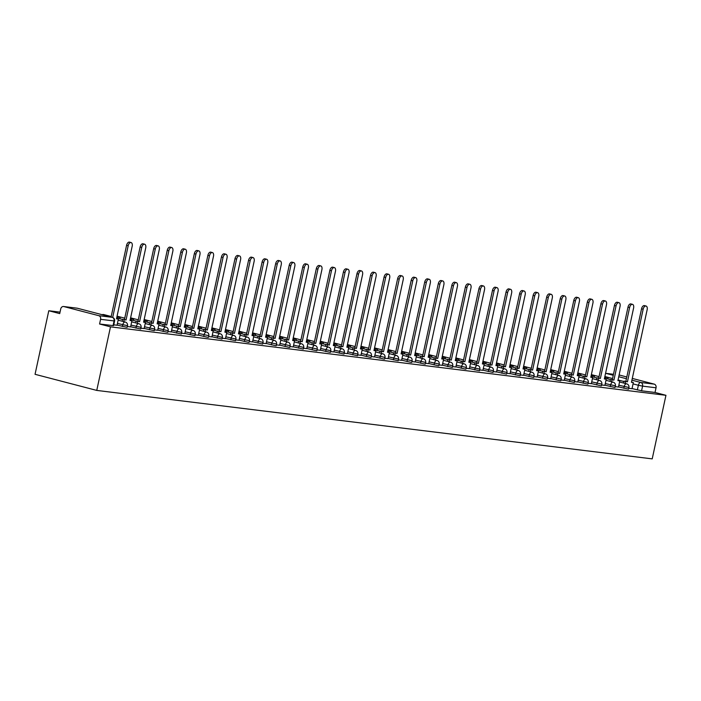 <?xml version="1.0" encoding="UTF-8"?>
<svg xmlns="http://www.w3.org/2000/svg" width="701" height="701" viewBox="0 0 701 701"><rect width="100%" height="100%" fill="white"/><g stroke="black" fill="none" stroke-linecap="round" stroke-linejoin="round"><path stroke-width="1.05" d="M618.466 386.882L628.56 389.143L628.92 387.478L618.825 385.226M604.919 385.208L615.014 387.469L615.364 385.813L605.278 383.552M591.364 383.543L600.906 385.787L601.458 385.795L601.817 384.139L591.723 381.879M577.817 381.87L587.902 384.13L588.262 382.474L578.176 380.214M564.261 380.196L574.356 382.457L574.715 380.801L564.62 378.54M550.714 378.531L560.248 380.783L560.8 380.783L561.159 379.127L551.065 376.875M537.159 376.858L546.701 379.11L547.253 379.118L547.612 377.462L537.518 375.201M523.603 375.184L533.698 377.445L534.057 375.789L523.962 373.528M510.056 373.519L520.142 375.78L520.501 374.124L510.416 371.863M496.501 371.845L506.595 374.106L506.954 372.45L496.86 370.189M482.954 370.181L493.04 372.433L493.399 370.776L483.313 368.524M469.398 368.507L479.493 370.768L479.852 369.112L469.758 366.851M455.852 366.833L465.385 369.085L465.937 369.094L466.296 367.438L456.202 365.177M442.296 365.168L452.39 367.429L452.741 365.764L442.655 363.512M428.74 363.495L438.283 365.747L438.835 365.756L439.194 364.099L429.1 361.839M415.194 361.83L424.736 364.073L425.279 364.082L425.638 362.426L415.553 360.165M401.638 360.156L411.18 362.408L411.732 362.417L412.092 360.761L401.997 358.5M388.091 358.483L398.177 360.743L398.536 359.087L388.45 356.827M374.536 356.818L384.078 359.07L384.63 359.07L384.989 357.414L374.895 355.162M360.989 355.144L370.522 357.396L371.074 357.405L371.434 355.749L361.339 353.488M347.433 353.47L357.528 355.731L357.878 354.075L347.792 351.814M333.878 351.806L343.972 354.066L344.331 352.41L334.237 350.149M320.331 350.132L330.416 352.393L330.776 350.737L320.69 348.476M306.775 348.467L316.317 350.71L316.87 350.719L317.229 349.063L307.134 346.811M293.228 346.793L303.314 349.054L303.673 347.398L293.588 345.137M279.673 345.12L289.215 347.372L289.767 347.381L290.126 345.724L280.032 343.464M266.126 343.455L275.659 345.707L276.212 345.716L276.571 344.051L266.476 341.799M252.57 341.781L262.665 344.042L263.015 342.386L252.93 340.125M239.015 340.116L248.557 342.36L249.109 342.368L249.468 340.712L239.374 338.452M225.468 338.443L235.554 340.704L235.913 339.047L225.827 336.787M211.912 336.769L222.007 339.03L222.366 337.374L212.272 335.113M198.365 335.104L207.908 337.356L208.451 337.356L208.81 335.7L198.725 333.448M184.81 333.431L194.904 335.691L195.264 334.035L185.169 331.775M171.254 331.757L181.349 334.018L181.708 332.362L171.614 330.101M157.707 330.092L167.802 332.353L168.152 330.697L158.067 328.436M144.152 328.418L154.246 330.679L154.606 329.023L144.511 326.762M130.605 326.754L140.691 329.006L141.05 327.349L130.964 325.098M117.049 325.08L127.144 327.341L127.503 325.685L117.409 323.424M60.032 312.129L48.79 310.745L35.05 374.308L96.756 390.413L110.495 326.85L665.95 395.311L652.21 458.875L96.756 390.413M632.293 378.417L654.217 384.13A3.084 2.541 97 0 1 656.04 387.793L655.032 392.464L641.564 390.799L632.022 388.547M619.298 375.017L619.123 375A3.084 2.541 97 0 1 619.298 375.017L626.808 376.98M655.032 392.464L665.95 395.311M63.844 306.565L98.771 315.678L112.23 317.334L77.312 308.221L63.844 306.565A3.084 2.541 -83 0 0 63.572 306.512A3.084 2.541 -83 0 0 60.724 308.931L59.716 313.601L48.79 310.745M99.577 324.002L113.588 325.667L114.596 320.997L100.585 319.332L99.577 324.002L110.495 326.85M100.585 319.332A3.084 2.541 -83 0 0 98.771 315.678M113.772 324.835L117.058 325.238L118.355 319.06L116.489 318.824L132.182 246.226A3.549 1.998 104.6 0 0 131.078 242.546A3.549 1.998 104.6 0 0 128.187 245.736L112.677 317.457M127.319 326.5L130.614 326.911L131.902 320.725L130.036 320.497L145.729 247.9A3.549 1.998 104.6 0 0 144.634 244.22A3.549 1.998 104.6 0 0 141.733 247.409L126.04 320.006L122.57 319.358L122.167 321.233M140.875 328.173L144.126 328.567M154.43 329.847L157.716 330.25L159.013 324.072L157.138 323.836L172.84 251.238A3.549 1.998 104.6 0 0 171.736 247.558A3.549 1.998 104.6 0 0 168.845 250.748L153.142 323.345L149.672 322.697L149.269 324.572M167.977 331.512L171.272 331.923L172.56 325.737L170.694 325.509L186.387 252.912A3.549 1.998 104.6 0 0 185.292 249.232A3.549 1.998 104.6 0 0 182.391 252.421L166.698 325.019L163.228 324.37L162.816 326.245M181.533 333.185L184.819 333.588L186.115 327.411L184.249 327.183L199.943 254.586A3.549 1.998 104.6 0 0 198.839 250.897A3.549 1.998 104.6 0 0 195.947 254.086L180.245 326.684L176.775 326.035L176.372 327.91M195.08 334.85L198.374 335.262L199.662 329.076L197.796 328.848L213.49 256.251A3.549 1.998 104.6 0 0 212.394 252.57A3.549 1.998 104.6 0 0 209.494 255.76L193.8 328.357L190.33 327.709L189.918 329.584M208.635 336.524L211.921 336.927L213.218 330.749L211.351 330.522L227.045 257.924A3.549 1.998 104.6 0 0 225.941 254.244A3.549 1.998 104.6 0 0 223.049 257.433L207.356 330.031L203.877 329.374L203.474 331.258M222.182 338.197L225.477 338.601L226.765 332.423L224.898 332.186L240.601 259.589A3.549 1.998 104.6 0 0 239.497 255.909A3.549 1.998 104.6 0 0 236.596 259.098L220.903 331.696L217.433 331.047L217.03 332.922M235.738 339.862L239.032 340.274L240.32 334.088L238.454 333.86L254.148 261.263A3.549 1.998 104.6 0 0 253.043 257.582A3.549 1.998 104.6 0 0 250.152 260.772L234.458 333.369L230.988 332.721L230.576 334.596M249.293 341.536L252.535 341.93M262.84 343.21L266.135 343.613L267.423 337.426L265.556 337.199L281.25 264.601A3.549 1.998 104.6 0 0 280.155 260.921A3.549 1.998 104.6 0 0 277.254 264.111L261.561 336.708L258.091 336.059L257.679 337.935M276.396 344.874L279.681 345.278L280.978 339.1L279.112 338.872L294.806 266.275A3.549 1.998 104.6 0 0 293.701 262.595A3.549 1.998 104.6 0 0 290.81 265.784L275.107 338.381L271.637 337.733L271.234 339.608M289.942 346.548L293.237 346.951L294.525 340.774L292.659 340.537L308.352 267.94A3.549 1.998 104.6 0 0 307.257 264.259A3.549 1.998 104.6 0 0 304.357 267.449L288.663 340.046L285.193 339.398L284.79 341.273M303.498 348.213L306.784 348.625L308.081 342.438L306.214 342.211L321.908 269.613A3.549 1.998 104.6 0 0 320.804 265.933A3.549 1.998 104.6 0 0 317.912 269.123L302.219 341.72L298.74 341.072L298.337 342.947M317.045 349.887L320.339 350.29L321.628 344.112L319.761 343.884L335.464 271.287A3.549 1.998 104.6 0 0 334.359 267.598A3.549 1.998 104.6 0 0 331.459 270.788L315.765 343.385L312.295 342.736L311.892 344.62M330.6 351.56L333.895 351.963L335.183 345.786L333.317 345.549L349.01 272.952A3.549 1.998 104.6 0 0 347.906 269.272A3.549 1.998 104.6 0 0 345.015 272.461L329.321 345.058L325.851 344.41L325.439 346.285M344.156 353.225L347.442 353.637L348.739 347.451L346.864 347.223L362.566 274.626A3.549 1.998 104.6 0 0 361.462 270.945A3.549 1.998 104.6 0 0 358.57 274.135L342.868 346.732L339.398 346.084L338.995 347.959M357.703 354.899L360.954 355.293M371.258 356.564L374.5 356.958M384.805 358.237L388.1 358.64L389.388 352.463L387.522 352.235L403.215 279.638A3.549 1.998 104.6 0 0 402.12 275.957A3.549 1.998 104.6 0 0 399.219 279.147L383.526 351.744L380.056 351.087L379.653 352.971M401.647 360.314L398.361 359.911M411.916 361.576L415.202 361.988L416.49 355.801L414.624 355.573L430.326 282.976A3.549 1.998 104.6 0 0 429.222 279.296A3.549 1.998 104.6 0 0 426.331 282.485L410.628 355.083L407.158 354.434L406.755 356.31M425.463 363.249L428.758 363.653L430.046 357.475L428.18 357.247L443.873 284.65A3.549 1.998 104.6 0 0 442.769 280.961A3.549 1.998 104.6 0 0 439.877 284.15L424.184 356.748L420.714 356.099L420.302 357.983M439.019 364.923L442.305 365.326L443.602 359.14L441.726 358.912L457.429 286.315A3.549 1.998 104.6 0 0 456.325 282.634A3.549 1.998 104.6 0 0 453.433 285.824L437.731 358.421L434.261 357.773L433.858 359.648M452.566 366.588L455.86 366.991L457.148 360.813L455.282 360.586L470.976 287.988A3.549 1.998 104.6 0 0 469.88 284.308A3.549 1.998 104.6 0 0 466.98 287.498L451.286 360.095L447.816 359.447L447.404 361.322M466.121 368.262L469.407 368.665L470.704 362.487L468.838 362.251L484.531 289.653A3.549 1.998 104.6 0 0 483.427 285.973A3.549 1.998 104.6 0 0 480.535 289.162L464.842 361.76L461.363 361.111L460.96 362.987M479.668 369.926L482.919 370.321M493.224 371.6L496.51 372.003L497.806 365.826L495.94 365.598L511.634 293A3.549 1.998 104.6 0 0 510.53 289.311A3.549 1.998 104.6 0 0 507.638 292.501L491.944 365.098L488.466 364.45L488.062 366.334M506.779 373.274L510.065 373.677L511.353 367.499L509.487 367.263L525.189 294.665A3.549 1.998 104.6 0 0 524.085 290.985A3.549 1.998 104.6 0 0 521.193 294.175L505.491 366.772L502.021 366.124L501.618 367.999M520.326 374.939L523.621 375.35L524.909 369.164L523.042 368.936L538.736 296.339A3.549 1.998 104.6 0 0 537.632 292.659A3.549 1.998 104.6 0 0 534.74 295.848L519.047 368.446L515.577 367.797L515.165 369.672M533.882 376.612L537.168 377.015L538.464 370.838L536.589 370.61L552.292 298.013A3.549 1.998 104.6 0 0 551.188 294.324A3.549 1.998 104.6 0 0 548.296 297.513L532.594 370.11L529.124 369.462L528.72 371.337M547.428 378.277L550.723 378.689L552.011 372.503L550.145 372.275L565.838 299.678A3.549 1.998 104.6 0 0 564.743 295.997A3.549 1.998 104.6 0 0 561.843 299.187L546.149 371.784L542.679 371.136L542.267 373.011M560.984 379.951L564.27 380.354L565.567 374.176L563.7 373.948L579.394 301.351A3.549 1.998 104.6 0 0 578.29 297.671A3.549 1.998 104.6 0 0 575.398 300.86L559.705 373.458L556.226 372.801L555.823 374.685M574.531 381.624L577.826 382.027L579.114 375.85L577.247 375.613L592.941 303.016A3.549 1.998 104.6 0 0 591.846 299.336A3.549 1.998 104.6 0 0 588.945 302.525L573.252 375.123L569.782 374.474L569.378 376.349M588.086 383.289L591.337 383.684M601.642 384.963L604.928 385.366L606.216 379.188L604.35 378.961L620.052 306.363A3.549 1.998 104.6 0 0 618.948 302.674A3.549 1.998 104.6 0 0 616.056 305.864L600.354 378.461L596.884 377.813L596.481 379.697M615.189 386.637L618.484 387.04L619.772 380.853L617.905 380.625L633.599 308.028A3.549 1.998 104.6 0 0 632.495 304.348A3.549 1.998 104.6 0 0 629.603 307.537L613.91 380.135L610.44 379.486L610.028 381.362M628.744 388.301L632.03 388.704L633.327 382.527L631.452 382.299L647.154 309.702A3.549 1.998 104.6 0 0 646.05 306.022A3.549 1.998 104.6 0 0 643.159 309.211L627.456 381.808L623.986 381.16L623.583 383.035M128.187 245.736L126.583 245.315A3.549 1.998 -75.4 0 1 129.475 242.125L131.078 242.546M118.355 319.06L116.532 318.613M126.583 245.315L111.082 317.027M141.733 247.409L140.13 246.989A3.549 1.998 -75.4 0 1 143.03 243.799L144.634 244.22M131.902 320.725L130.088 320.278M123.77 321.654L124.173 319.779M106.622 315.862L104.028 315.187M106.648 315.73L105.632 315.599M140.13 246.989L124.436 319.586L122.57 319.358M124.436 319.586L126.04 320.006M155.289 249.074L153.685 248.662A3.549 1.998 -75.4 0 1 156.577 245.473L158.181 245.885A3.549 1.998 104.6 0 0 155.289 249.074L139.595 321.671L136.117 321.023L135.714 322.907M144.126 328.576L145.457 322.399L143.591 322.171L159.285 249.574A3.549 1.998 104.6 0 0 158.181 245.885M145.457 322.399L143.635 321.952M137.317 323.319L137.729 321.444M111.284 316.081L110.784 316.396M119.906 318.78L120.204 317.395L116.927 316.773M120.204 317.395L116.883 316.992M153.685 248.662L137.992 321.26L136.117 321.023M137.992 321.26L139.595 321.671M168.845 250.748L167.232 250.327A3.549 1.998 -75.4 0 1 170.133 247.138L171.736 247.558M159.013 324.072L157.19 323.625M150.873 324.992L151.276 323.117M124.831 317.746L124.34 318.07M133.453 320.445L133.751 319.069L130.482 318.447M133.751 319.069L130.439 318.657M167.232 250.327L151.539 322.924L149.672 322.697M151.539 322.924L153.142 323.345M182.391 252.421L180.788 252.001A3.549 1.998 -75.4 0 1 183.68 248.811L185.292 249.232M172.56 325.737L170.737 325.29M164.42 326.666L164.831 324.782M138.386 319.419L137.887 319.735M147.008 322.118L147.306 320.743L144.029 320.112M147.306 320.743L143.985 320.331M180.788 252.001L165.094 324.598L163.228 324.37M165.094 324.598L166.698 325.019M195.947 254.086L194.343 253.674A3.549 1.998 -75.4 0 1 197.235 250.485L198.839 250.897M186.115 327.411L184.293 326.964M177.975 328.331L178.378 326.456M151.942 321.093L151.442 321.409M160.564 323.792L160.862 322.407L157.585 321.785M160.862 322.407L157.541 322.004M194.343 253.674L178.641 326.272L176.775 326.035M178.641 326.272L180.245 326.684M209.494 255.76L207.89 255.339A3.549 1.998 -75.4 0 1 210.791 252.15L212.394 252.57M199.662 329.076L197.84 328.638M191.531 330.005L191.934 328.129M165.489 322.758L164.998 323.082M174.111 325.457L174.409 324.081L171.14 323.459M174.409 324.081L171.088 323.669M207.89 255.339L192.197 327.937L190.33 327.709M192.197 327.937L193.8 328.357M223.049 257.433L221.446 257.013A3.549 1.998 -75.4 0 1 224.338 253.823L225.941 254.244M213.218 330.749L211.395 330.302M205.078 331.669L205.481 329.794M179.044 324.432L178.545 324.747M187.666 327.13L187.964 325.746L184.687 325.124M187.964 325.746L184.643 325.343M221.446 257.013L205.752 329.61L203.877 329.374M205.752 329.61L207.356 330.031M236.596 259.098L234.993 258.678A3.549 1.998 -75.4 0 1 237.893 255.488L239.497 255.909M226.765 332.423L224.951 331.976M218.633 333.343L219.036 331.468M192.591 326.096L192.1 326.421M201.213 328.795L201.511 327.42L198.243 326.797M201.511 327.42L198.19 327.008M234.993 258.678L219.299 331.275L217.433 331.047M219.299 331.275L220.903 331.696M250.152 260.772L248.548 260.351A3.549 1.998 -75.4 0 1 251.44 257.162L253.043 257.582M240.32 334.088L238.498 333.641M232.18 335.017L232.592 333.133M206.147 327.77L205.647 328.086M214.769 330.469L215.067 329.093L211.79 328.462M215.067 329.093L211.746 328.681M248.548 260.351L232.855 332.949L230.988 332.721M232.855 332.949L234.458 333.369M263.707 262.437L262.104 262.025A3.549 1.998 -75.4 0 1 264.996 258.835L266.599 259.247A3.549 1.998 104.6 0 0 263.707 262.437L248.005 335.034L244.535 334.386L244.132 336.27M252.535 341.939L253.876 335.761L252.001 335.534L267.703 262.936A3.549 1.998 104.6 0 0 266.599 259.247M253.876 335.761L252.053 335.315M245.736 336.682L246.139 334.806M219.693 329.444L219.203 329.759M228.316 332.143L228.614 330.758L225.345 330.136M228.614 330.758L225.301 330.355M262.104 262.025L246.401 334.622L244.535 334.386M246.401 334.622L248.005 335.034M277.254 264.111L275.651 263.69A3.549 1.998 -75.4 0 1 278.542 260.5L280.155 260.921M267.423 337.426L265.6 336.988M259.282 338.355L259.694 336.48M233.249 331.109L232.75 331.433M241.871 333.807L242.169 332.432L238.892 331.81M242.169 332.432L238.848 332.02M275.651 263.69L259.957 336.287L258.091 336.059M259.957 336.287L261.561 336.708M290.81 265.784L289.206 265.364A3.549 1.998 -75.4 0 1 292.098 262.174L293.701 262.595M280.978 339.1L279.156 338.653M272.838 340.029L273.241 338.145M246.805 332.782L246.305 333.098M255.427 335.481L255.725 334.105L252.448 333.474M255.725 334.105L252.404 333.694M289.206 265.364L273.504 337.961L271.637 337.733M273.504 337.961L275.107 338.381M304.357 267.449L302.753 267.028A3.549 1.998 -75.4 0 1 305.654 263.839L307.257 264.259M294.525 340.774L292.703 340.327M286.394 341.694L286.797 339.819M260.351 334.447L259.861 334.771M268.974 337.146L269.272 335.77L266.003 335.148M269.272 335.77L265.951 335.358M302.753 267.028L287.06 339.626L285.193 339.398M287.06 339.626L288.663 340.046M317.912 269.123L316.309 268.702A3.549 1.998 -75.4 0 1 319.2 265.513L320.804 265.933M308.081 342.438L306.258 341.992M299.94 343.367L300.343 341.492M273.907 336.121L273.408 336.445M282.529 338.82L282.827 337.444L279.55 336.813M282.827 337.444L279.506 337.032M316.309 268.702L300.615 341.299L298.74 341.072M300.615 341.299L302.219 341.72M331.459 270.788L329.856 270.376A3.549 1.998 -75.4 0 1 332.756 267.186L334.359 267.598M321.628 344.112L319.814 343.665M313.496 345.032L313.899 343.157M287.454 337.794L286.963 338.11M296.076 340.493L296.374 339.109L293.106 338.487M296.374 339.109L293.053 338.706M329.856 270.376L314.162 342.973L312.295 342.736M314.162 342.973L315.765 343.385M345.015 272.461L343.411 272.041A3.549 1.998 -75.4 0 1 346.303 268.851L347.906 269.272M335.183 345.786L333.361 345.339M327.043 346.706L327.455 344.831M301.009 339.459L300.51 339.783M309.632 342.158L309.93 340.782L306.652 340.16M309.93 340.782L306.609 340.371M343.411 272.041L327.717 344.638L325.851 344.41M327.717 344.638L329.321 345.058M358.57 274.135L356.967 273.714A3.549 1.998 -75.4 0 1 359.858 270.525L361.462 270.945M348.739 347.451L346.916 347.004M340.598 348.379L341.001 346.496M314.556 341.133L314.066 341.448M323.179 343.832L323.476 342.456L320.208 341.825M323.476 342.456L320.164 342.044M356.967 273.714L341.264 346.312L339.398 346.084M341.264 346.312L342.868 346.732M372.117 275.8L370.514 275.388A3.549 1.998 -75.4 0 1 373.405 272.198L375.017 272.61A3.549 1.998 104.6 0 0 372.117 275.8L356.423 348.397L352.954 347.749L352.542 349.624M360.954 355.302L362.286 349.124L360.419 348.896L376.113 276.299A3.549 1.998 104.6 0 0 375.017 272.61M362.286 349.124L360.463 348.677M354.145 350.044L354.557 348.169M328.112 342.807L327.612 343.122M336.734 345.505L337.032 344.121L333.755 343.499M337.032 344.121L333.711 343.718M370.514 275.388L354.82 347.985L352.954 347.749M354.82 347.985L356.423 348.397M385.673 277.473L384.069 277.053A3.549 1.998 -75.4 0 1 386.961 273.863L388.564 274.284A3.549 1.998 104.6 0 0 385.673 277.473L369.979 350.071L366.5 349.422L366.097 351.297M374.5 356.967L375.841 350.789L373.975 350.561L389.668 277.964A3.549 1.998 104.6 0 0 388.564 274.284M375.841 350.789L374.019 350.351M367.701 351.718L368.104 349.843M341.667 344.471L341.168 344.796M350.29 347.17L350.588 345.795L347.31 345.172M350.588 345.795L347.267 345.383M384.069 277.053L368.367 349.65L366.5 349.422M368.367 349.65L369.979 350.071M399.219 279.147L397.616 278.726A3.549 1.998 -75.4 0 1 400.516 275.537L402.12 275.957M389.388 352.463L387.565 352.016M381.256 353.383L381.659 351.508M355.214 346.145L354.724 346.46M363.837 348.844L364.134 347.459L360.866 346.837M364.134 347.459L360.813 347.056M397.616 278.726L381.922 351.324L380.056 351.087M381.922 351.324L383.526 351.744M412.775 280.812L411.172 280.391A3.549 1.998 -75.4 0 1 414.063 277.202L415.667 277.622A3.549 1.998 104.6 0 0 412.775 280.812L397.081 353.409L393.603 352.761L393.2 354.636M401.603 360.305L402.944 354.136L401.077 353.9L416.771 281.303A3.549 1.998 104.6 0 0 415.667 277.622M402.944 354.136L401.121 353.69M394.803 355.056L395.215 353.181M368.77 347.81L368.27 348.134M377.392 350.509L377.69 349.133L374.413 348.511M377.69 349.133L374.369 348.721M411.172 280.391L395.478 352.989L393.603 352.761M395.478 352.989L397.081 353.409M426.331 282.485L424.718 282.065A3.549 1.998 -75.4 0 1 427.619 278.875L429.222 279.296M416.49 355.801L414.677 355.354M408.359 356.73L408.762 354.846M382.317 349.484L381.826 349.799M390.939 352.182L391.237 350.807L387.968 350.176M391.237 350.807L387.916 350.395M424.718 282.065L409.025 354.662L407.158 354.434M409.025 354.662L410.628 355.083M439.877 284.15L438.274 283.739A3.549 1.998 -75.4 0 1 441.166 280.549L442.769 280.961M430.046 357.475L428.223 357.028M421.906 358.395L422.317 356.52M395.872 351.157L395.373 351.473M404.495 353.856L404.792 352.472L401.515 351.849M404.792 352.472L401.471 352.068M438.274 283.739L422.58 356.336L420.714 356.099M422.58 356.336L424.184 356.748M453.433 285.824L451.83 285.403A3.549 1.998 -75.4 0 1 454.721 282.214L456.325 282.634M443.602 359.14L441.779 358.702M435.461 360.069L435.864 358.193M409.419 352.822L408.928 353.146M418.041 355.521L418.339 354.145L415.071 353.523M418.339 354.145L415.027 353.733M451.83 285.403L436.127 358.001L434.261 357.773M436.127 358.001L437.731 358.421M466.98 287.498L465.376 287.077A3.549 1.998 -75.4 0 1 468.268 283.887L469.88 284.308M457.148 360.813L455.326 360.367M449.017 361.742L449.42 359.858M422.975 354.496L422.475 354.811M431.597 357.195L431.895 355.819L428.626 355.188M431.895 355.819L428.574 355.407M465.376 287.077L449.683 359.674L447.816 359.447M449.683 359.674L451.286 360.095M480.535 289.162L478.932 288.742A3.549 1.998 -75.4 0 1 481.824 285.552L483.427 285.973M470.704 362.487L468.881 362.04M462.564 363.407L462.967 361.532M436.53 356.161L436.031 356.485M445.153 358.859L445.45 357.484L442.173 356.862M445.45 357.484L442.129 357.072M478.932 288.742L463.23 361.339L461.363 361.111M463.23 361.339L464.842 361.76M494.082 290.836L492.479 290.416A3.549 1.998 -75.4 0 1 495.379 287.226L496.983 287.647A3.549 1.998 104.6 0 0 494.082 290.836L478.389 363.433L474.919 362.785L474.516 364.66M482.919 370.33L484.251 364.152L482.384 363.924L498.078 291.327A3.549 1.998 104.6 0 0 496.983 287.647M484.251 364.152L482.428 363.705M476.119 365.081L476.522 363.206M450.077 357.834L449.586 358.158M458.699 360.533L458.997 359.157L455.729 358.535M458.997 359.157L455.676 358.746M492.479 290.416L476.785 363.013L474.919 362.785M476.785 363.013L478.389 363.433M507.638 292.501L506.034 292.089A3.549 1.998 -75.4 0 1 508.926 288.9L510.53 289.311M497.806 365.826L495.984 365.379M489.666 366.746L490.078 364.87M463.633 359.508L463.133 359.823M472.255 362.207L472.553 360.822L469.276 360.2M472.553 360.822L469.232 360.419M506.034 292.089L490.341 364.686L488.466 364.45M490.341 364.686L491.944 365.098M521.193 294.175L519.581 293.754A3.549 1.998 -75.4 0 1 522.482 290.565L524.085 290.985M511.353 367.499L509.539 367.052M503.222 368.419L503.625 366.544M477.179 361.173L476.689 361.497M485.802 363.872L486.1 362.496L482.831 361.874M486.1 362.496L482.787 362.084M519.581 293.754L503.888 366.351L502.021 366.124M503.888 366.351L505.491 366.772M534.74 295.848L533.137 295.428A3.549 1.998 -75.4 0 1 536.028 292.238L537.632 292.659M524.909 369.164L523.086 368.717M516.768 370.093L517.18 368.209M490.735 362.846L490.236 363.162M499.357 365.545L499.655 364.17L496.378 363.539M499.655 364.17L496.334 363.758M533.137 295.428L517.443 368.025L515.577 367.797M517.443 368.025L519.047 368.446M548.296 297.513L546.692 297.101A3.549 1.998 -75.4 0 1 549.584 293.912L551.188 294.324M538.464 370.838L536.642 370.391M530.324 371.758L530.727 369.883M504.291 364.52L503.791 364.835M512.904 367.219L513.202 365.834L509.934 365.212M513.202 365.834L509.89 365.431M546.692 297.101L530.99 369.699L529.124 369.462M530.99 369.699L532.594 370.11M561.843 299.187L560.239 298.766A3.549 1.998 -75.4 0 1 563.14 295.577L564.743 295.997M552.011 372.503L550.189 372.065M543.88 373.431L544.283 371.556M517.837 366.185L517.338 366.509M526.46 368.884L526.758 367.508L523.489 366.886M526.758 367.508L523.437 367.096M560.239 298.766L544.546 371.364L542.679 371.136M544.546 371.364L546.149 371.784M575.398 300.86L573.795 300.44A3.549 1.998 -75.4 0 1 576.686 297.25L578.29 297.671M565.567 374.176L563.744 373.729M557.426 375.096L557.83 373.221M531.393 367.859L530.894 368.174M540.015 370.557L540.313 369.173L537.036 368.551M540.313 369.173L536.992 368.77M573.795 300.44L558.092 373.037L556.226 372.801M558.092 373.037L559.705 373.458M588.945 302.525L587.342 302.105A3.549 1.998 -75.4 0 1 590.242 298.915L591.846 299.336M579.114 375.85L577.291 375.403M570.982 376.77L571.385 374.895M544.94 369.523L544.449 369.848M553.562 372.222L553.86 370.847L550.592 370.224M553.86 370.847L550.539 370.435M587.342 302.105L571.648 374.702L569.782 374.474M571.648 374.702L573.252 375.123M602.501 304.199L600.897 303.778A3.549 1.998 -75.4 0 1 603.789 300.589L605.392 301.009A3.549 1.998 104.6 0 0 602.501 304.199L586.807 376.796L583.328 376.148L582.925 378.023M591.337 383.692L592.669 377.515L590.803 377.287L606.496 304.69A3.549 1.998 104.6 0 0 605.392 301.009M592.669 377.515L590.847 377.068M584.529 378.444L584.941 376.56M558.495 371.197L557.996 371.512M567.118 373.896L567.416 372.52L564.139 371.889M567.416 372.52L564.095 372.108M600.897 303.778L585.204 376.376L583.328 376.148M585.204 376.376L586.807 376.796M616.056 305.864L614.444 305.452A3.549 1.998 -75.4 0 1 617.344 302.262L618.948 302.674M606.216 379.188L604.402 378.742M598.084 380.108L598.488 378.233M572.042 372.871L571.552 373.186M580.665 375.57L580.963 374.185L577.694 373.563M580.963 374.185L577.65 373.782M614.444 305.452L598.75 378.049L596.884 377.813M598.75 378.049L600.354 378.461M629.603 307.537L628 307.117A3.549 1.998 -75.4 0 1 630.891 303.927L632.495 304.348M619.772 380.853L617.949 380.415M611.631 381.782L612.043 379.907M585.598 374.536L585.098 374.86M594.22 377.234L594.518 375.859L591.241 375.237M594.518 375.859L591.197 375.447M628 307.117L612.306 379.714L610.44 379.486M612.306 379.714L613.91 380.135M643.159 309.211L641.555 308.79A3.549 1.998 -75.4 0 1 644.447 305.601L646.05 306.022M633.327 382.527L631.505 382.08M625.187 383.456L625.59 381.572M599.153 376.209L598.654 376.525M607.776 378.908L608.074 377.532L604.797 376.901M608.074 377.532L604.753 377.12M641.555 308.79L625.853 381.388L623.986 381.16M625.853 381.388L627.456 381.808M623.802 388.275L624.162 386.619A3.084 1.744 -75.4 0 1 626.554 383.815A3.084 1.744 104.6 0 1 626.685 383.841L619.526 381.975M610.256 386.601L610.615 384.945A3.084 1.744 -75.4 0 1 612.998 382.15A3.084 1.744 104.6 0 1 613.13 382.168L605.979 380.301M596.7 384.928L597.059 383.272A3.084 1.744 -75.4 0 1 599.451 380.477A3.084 1.744 104.6 0 1 599.574 380.503L592.424 378.636M583.153 383.263L583.512 381.607A3.084 1.744 -75.4 0 1 585.896 378.803A3.084 1.744 104.6 0 1 586.027 378.829L578.877 376.963M569.598 381.589L569.957 379.933A3.084 1.744 -75.4 0 1 572.349 377.138A3.084 1.744 104.6 0 1 572.472 377.164L565.321 375.298M556.051 379.924L556.401 378.268A3.084 1.744 -75.4 0 1 558.793 375.464A3.084 1.744 104.6 0 1 558.925 375.491L551.775 373.624M542.495 378.251L542.854 376.595A3.084 1.744 -75.4 0 1 545.238 373.799A3.084 1.744 104.6 0 1 545.369 373.817L538.219 371.951M528.94 376.577L529.299 374.921A3.084 1.744 -75.4 0 1 531.691 372.126A3.084 1.744 104.6 0 1 531.814 372.152L524.663 370.286M515.393 374.912L515.752 373.256A3.084 1.744 -75.4 0 1 518.135 370.452A3.084 1.744 104.6 0 1 518.267 370.478L511.117 368.612M501.837 373.239L502.196 371.583A3.084 1.744 -75.4 0 1 504.589 368.787A3.084 1.744 104.6 0 1 504.711 368.814L497.561 366.947M488.29 371.574L488.65 369.909A3.084 1.744 -75.4 0 1 491.033 367.114A3.084 1.744 104.6 0 1 491.164 367.14L484.014 365.274M474.735 369.9L475.094 368.244A3.084 1.744 -75.4 0 1 477.486 365.44A3.084 1.744 104.6 0 1 477.609 365.466L470.459 363.6M461.179 368.227L461.538 366.57A3.084 1.744 -75.4 0 1 463.931 363.775A3.084 1.744 104.6 0 1 464.062 363.801L456.912 361.935M447.632 366.562L447.992 364.906A3.084 1.744 -75.4 0 1 450.375 362.102A3.084 1.744 104.6 0 1 450.506 362.128L443.356 360.261M434.077 364.888L434.436 363.232A3.084 1.744 -75.4 0 1 436.828 360.437A3.084 1.744 104.6 0 1 436.951 360.454L429.801 358.588M420.53 363.214L420.889 361.558A3.084 1.744 -75.4 0 1 423.273 358.763A3.084 1.744 104.6 0 1 423.404 358.789L416.254 356.923M406.974 361.55L407.334 359.893A3.084 1.744 -75.4 0 1 409.726 357.089A3.084 1.744 104.6 0 1 409.848 357.116L402.698 355.249M393.427 359.876L393.778 358.22A3.084 1.744 -75.4 0 1 396.17 355.425A3.084 1.744 104.6 0 1 396.302 355.451L389.151 353.584M379.872 358.211L380.231 356.555A3.084 1.744 -75.4 0 1 382.623 353.751A3.084 1.744 104.6 0 1 382.746 353.777L375.596 351.911M366.316 356.537L366.676 354.881A3.084 1.744 -75.4 0 1 369.068 352.086A3.084 1.744 104.6 0 1 369.199 352.104L362.049 350.237M352.769 354.864L353.129 353.208A3.084 1.744 -75.4 0 1 355.512 350.412A3.084 1.744 104.6 0 1 355.644 350.439L348.493 348.572M339.214 353.199L339.573 351.543A3.084 1.744 -75.4 0 1 341.965 348.739A3.084 1.744 104.6 0 1 342.088 348.765L334.938 346.899M325.667 351.525L326.026 349.869A3.084 1.744 -75.4 0 1 328.41 347.074A3.084 1.744 104.6 0 1 328.541 347.1L321.391 345.234M312.111 349.86L312.471 348.195A3.084 1.744 -75.4 0 1 314.863 345.4A3.084 1.744 104.6 0 1 314.986 345.427L307.835 343.56M298.565 348.187L298.915 346.531A3.084 1.744 -75.4 0 1 301.307 343.727A3.084 1.744 104.6 0 1 301.439 343.753L294.289 341.886M285.009 346.513L285.368 344.857A3.084 1.744 -75.4 0 1 287.752 342.062A3.084 1.744 104.6 0 1 287.883 342.088L280.733 340.222M271.453 344.848L271.813 343.192A3.084 1.744 -75.4 0 1 274.205 340.388A3.084 1.744 104.6 0 1 274.336 340.414L267.186 338.548M257.907 343.175L258.266 341.518A3.084 1.744 -75.4 0 1 260.649 338.723A3.084 1.744 104.6 0 1 260.781 338.741L253.631 336.874M244.351 341.501L244.71 339.845A3.084 1.744 -75.4 0 1 247.102 337.05A3.084 1.744 104.6 0 1 247.225 337.076L240.075 335.209M230.804 339.836L231.164 338.18A3.084 1.744 -75.4 0 1 233.547 335.376A3.084 1.744 104.6 0 1 233.678 335.402L226.528 333.536M217.249 338.162L217.608 336.506A3.084 1.744 -75.4 0 1 220 333.711A3.084 1.744 104.6 0 1 220.123 333.737L212.973 331.871M203.702 336.498L204.052 334.841A3.084 1.744 -75.4 0 1 206.444 332.037A3.084 1.744 104.6 0 1 206.576 332.064L199.426 330.197M190.146 334.824L190.506 333.168A3.084 1.744 -75.4 0 1 192.889 330.373A3.084 1.744 104.6 0 1 193.02 330.39L185.87 328.524M176.591 333.15L176.95 331.494A3.084 1.744 -75.4 0 1 179.342 328.699A3.084 1.744 104.6 0 1 179.474 328.725L172.315 326.859M163.044 331.485L163.403 329.829A3.084 1.744 -75.4 0 1 165.786 327.025A3.084 1.744 104.6 0 1 165.918 327.052L158.768 325.185M149.488 329.812L149.848 328.156A3.084 1.744 -75.4 0 1 152.24 325.36A3.084 1.744 104.6 0 1 152.362 325.387L145.212 323.52M135.941 328.147L136.301 326.482A3.084 1.744 -75.4 0 1 138.684 323.687A3.084 1.744 104.6 0 1 138.816 323.713L131.665 321.847M122.386 326.473L122.745 324.817A3.084 1.744 -75.4 0 1 125.137 322.013A3.084 1.744 104.6 0 1 125.26 322.039L118.11 320.173M637.358 389.94L638.366 385.27L633.029 383.885M623.916 381.502L618.045 379.968M612.56 378.54L604.875 376.533M605.559 373.361A3.084 1.744 104.6 0 1 605.83 373.361A3.084 2.541 -83 0 0 605.576 373.309L613.48 374.281L605.83 373.361L613.261 375.298M618.746 376.735L626.431 378.733M631.916 380.17L640.758 382.474L654.217 384.13M104.011 314.635A3.084 1.744 104.6 0 0 103.888 314.6A3.084 1.744 104.6 0 0 103.757 314.574A3.084 1.744 104.6 0 0 102.81 314.863M117.566 316.309A3.084 1.744 104.6 0 0 117.444 316.265A3.084 1.744 104.6 0 0 117.312 316.247A3.084 1.744 104.6 0 0 117.041 316.247M131.113 317.982A3.084 1.744 104.6 0 0 130.991 317.939A3.084 1.744 104.6 0 0 130.868 317.912A3.084 1.744 104.6 0 0 130.596 317.912M144.669 319.647A3.084 1.744 104.6 0 0 144.546 319.612A3.084 1.744 104.6 0 0 144.415 319.586A3.084 1.744 104.6 0 0 144.143 319.586M158.224 321.321A3.084 1.744 104.6 0 0 158.093 321.277A3.084 1.744 104.6 0 0 157.97 321.251A3.084 1.744 104.6 0 0 157.699 321.26M171.771 322.995A3.084 1.744 104.6 0 0 171.649 322.951A3.084 1.744 104.6 0 0 171.517 322.924A3.084 1.744 104.6 0 0 171.254 322.924M185.327 324.659A3.084 1.744 104.6 0 0 185.204 324.616A3.084 1.744 104.6 0 0 185.073 324.598A3.084 1.744 104.6 0 0 184.801 324.598M198.874 326.333A3.084 1.744 104.6 0 0 198.751 326.289A3.084 1.744 104.6 0 0 198.62 326.263A3.084 1.744 104.6 0 0 198.357 326.263M212.429 327.998A3.084 1.744 104.6 0 0 212.307 327.963A3.084 1.744 104.6 0 0 212.175 327.937A3.084 1.744 104.6 0 0 211.904 327.937M225.976 329.672A3.084 1.744 104.6 0 0 225.853 329.628A3.084 1.744 104.6 0 0 225.731 329.601A3.084 1.744 104.6 0 0 225.459 329.61M239.532 331.345A3.084 1.744 104.6 0 0 239.409 331.301A3.084 1.744 104.6 0 0 239.278 331.275A3.084 1.744 104.6 0 0 239.015 331.275M253.087 333.01A3.084 1.744 104.6 0 0 252.956 332.975A3.084 1.744 104.6 0 0 252.833 332.949A3.084 1.744 104.6 0 0 252.562 332.949M266.634 334.684A3.084 1.744 104.6 0 0 266.511 334.64A3.084 1.744 104.6 0 0 266.38 334.614A3.084 1.744 104.6 0 0 266.117 334.622M280.19 336.349A3.084 1.744 104.6 0 0 280.067 336.314A3.084 1.744 104.6 0 0 279.936 336.287A3.084 1.744 104.6 0 0 279.664 336.287M293.737 338.022A3.084 1.744 104.6 0 0 293.614 337.978A3.084 1.744 104.6 0 0 293.482 337.961A3.084 1.744 104.6 0 0 293.22 337.961M307.292 339.696A3.084 1.744 104.6 0 0 307.169 339.652A3.084 1.744 104.6 0 0 307.038 339.626A3.084 1.744 104.6 0 0 306.766 339.626M320.839 341.361A3.084 1.744 104.6 0 0 320.716 341.326A3.084 1.744 104.6 0 0 320.594 341.299A3.084 1.744 104.6 0 0 320.322 341.299M334.395 343.034A3.084 1.744 104.6 0 0 334.272 342.991A3.084 1.744 104.6 0 0 334.14 342.964A3.084 1.744 104.6 0 0 333.878 342.973M347.95 344.708A3.084 1.744 104.6 0 0 347.819 344.664A3.084 1.744 104.6 0 0 347.696 344.638A3.084 1.744 104.6 0 0 347.424 344.638M361.497 346.373A3.084 1.744 104.6 0 0 361.374 346.329A3.084 1.744 104.6 0 0 361.243 346.312A3.084 1.744 104.6 0 0 360.98 346.312M375.053 348.046A3.084 1.744 104.6 0 0 374.93 348.003A3.084 1.744 104.6 0 0 374.798 347.976A3.084 1.744 104.6 0 0 374.527 347.976M388.599 349.711A3.084 1.744 104.6 0 0 388.477 349.676A3.084 1.744 104.6 0 0 388.345 349.65A3.084 1.744 104.6 0 0 388.082 349.65M402.155 351.385A3.084 1.744 104.6 0 0 402.032 351.341A3.084 1.744 104.6 0 0 401.901 351.315A3.084 1.744 104.6 0 0 401.629 351.324M415.702 353.059A3.084 1.744 104.6 0 0 415.579 353.015A3.084 1.744 104.6 0 0 415.456 352.989A3.084 1.744 104.6 0 0 415.185 352.989M429.257 354.724A3.084 1.744 104.6 0 0 429.135 354.688A3.084 1.744 104.6 0 0 429.003 354.662A3.084 1.744 104.6 0 0 428.74 354.662M442.813 356.397A3.084 1.744 104.6 0 0 442.681 356.353A3.084 1.744 104.6 0 0 442.559 356.327A3.084 1.744 104.6 0 0 442.287 356.336M456.36 358.062A3.084 1.744 104.6 0 0 456.237 358.027A3.084 1.744 104.6 0 0 456.106 358.001A3.084 1.744 104.6 0 0 455.843 358.001M469.915 359.736A3.084 1.744 104.6 0 0 469.793 359.692A3.084 1.744 104.6 0 0 469.661 359.674A3.084 1.744 104.6 0 0 469.39 359.674M483.462 361.409A3.084 1.744 104.6 0 0 483.339 361.365A3.084 1.744 104.6 0 0 483.217 361.339A3.084 1.744 104.6 0 0 482.945 361.339M497.018 363.074A3.084 1.744 104.6 0 0 496.895 363.039A3.084 1.744 104.6 0 0 496.764 363.013A3.084 1.744 104.6 0 0 496.492 363.013M510.565 364.748A3.084 1.744 104.6 0 0 510.442 364.704A3.084 1.744 104.6 0 0 510.319 364.678A3.084 1.744 104.6 0 0 510.048 364.686M524.12 366.421A3.084 1.744 104.6 0 0 523.997 366.378A3.084 1.744 104.6 0 0 523.866 366.351A3.084 1.744 104.6 0 0 523.603 366.351M537.676 368.086A3.084 1.744 104.6 0 0 537.544 368.043A3.084 1.744 104.6 0 0 537.422 368.025A3.084 1.744 104.6 0 0 537.15 368.025M551.223 369.76A3.084 1.744 104.6 0 0 551.1 369.716A3.084 1.744 104.6 0 0 550.968 369.69A3.084 1.744 104.6 0 0 550.706 369.69M564.778 371.425A3.084 1.744 104.6 0 0 564.655 371.39A3.084 1.744 104.6 0 0 564.524 371.364A3.084 1.744 104.6 0 0 564.252 371.364M578.325 373.098A3.084 1.744 104.6 0 0 578.202 373.055A3.084 1.744 104.6 0 0 578.08 373.028A3.084 1.744 104.6 0 0 577.808 373.037M591.881 374.772A3.084 1.744 104.6 0 0 591.758 374.728A3.084 1.744 104.6 0 0 591.626 374.702A3.084 1.744 104.6 0 0 591.355 374.702M113.036 325.658L114.053 320.988A3.084 2.541 97 0 0 112.23 317.334A3.084 1.744 -75.4 0 1 112.362 317.36A3.084 1.744 -75.4 0 1 112.686 317.509M641.564 390.799L642.572 386.128L638.366 385.27A3.084 1.744 104.6 0 1 640.758 382.474A3.084 2.541 97 0 1 642.572 386.128L656.04 387.793M114.596 320.997A3.084 3.084 0 0 0 112.362 317.36L77.434 308.247A3.084 3.084 0 0 0 77.031 308.168A3.084 2.541 -83 0 1 77.312 308.221A3.084 1.744 -75.4 0 1 77.434 308.247A3.084 1.744 -75.4 0 1 77.557 308.282M63.572 306.512L77.031 308.168A3.084 2.541 -83 0 0 76.759 308.151M127.503 325.685A3.084 3.084 0 0 0 125.26 322.039M111.187 316.501L103.888 314.6A3.084 3.084 0 0 0 102.074 314.679M116.681 317.939L122.544 319.463M141.05 327.349A3.084 3.084 0 0 0 138.816 323.713M124.743 318.175L117.444 316.265A3.084 3.084 0 0 0 117.058 316.195M130.228 319.603L136.099 321.137M154.606 329.023A3.084 3.084 0 0 0 152.362 325.387M138.299 319.84L130.991 317.939A3.084 3.084 0 0 0 130.605 317.86M143.784 321.277L149.646 322.81M168.152 330.697A3.084 3.084 0 0 0 165.918 327.052M151.845 321.514L144.546 319.612A3.084 3.084 0 0 0 144.161 319.533M157.331 322.942L163.202 324.475M181.708 332.362A3.084 3.084 0 0 0 179.474 328.725M165.401 323.187L158.093 321.277A3.084 3.084 0 0 0 157.707 321.207M170.886 324.616L176.748 326.149M195.264 334.035A3.084 3.084 0 0 0 193.02 330.39M178.948 324.852L171.649 322.951A3.084 3.084 0 0 0 171.263 322.872M184.442 326.289L190.304 327.814M208.81 335.7A3.084 3.084 0 0 0 206.576 332.064M192.503 326.526L185.204 324.616A3.084 3.084 0 0 0 184.81 324.545M197.989 327.954L203.86 329.488M222.366 337.374A3.084 3.084 0 0 0 220.123 333.737M206.05 328.199L198.751 326.289A3.084 3.084 0 0 0 198.365 326.219M211.544 329.628L217.406 331.161M235.913 339.047A3.084 3.084 0 0 0 233.678 335.402M219.606 329.864L212.307 327.963A3.084 3.084 0 0 0 211.921 327.884M225.091 331.301L230.962 332.826M249.468 340.712A3.084 3.084 0 0 0 247.225 337.076M233.161 331.538L225.853 329.628A3.084 3.084 0 0 0 225.468 329.558M238.647 332.966L244.509 334.5M263.015 342.386A3.084 3.084 0 0 0 260.781 338.741M246.708 333.203L239.409 331.301A3.084 3.084 0 0 0 239.023 331.222M252.194 334.64L258.064 336.173M276.571 344.051A3.084 3.084 0 0 0 274.336 340.414M260.264 334.876L252.956 332.975A3.084 3.084 0 0 0 252.57 332.896M265.749 336.305L271.62 337.838M290.126 345.724A3.084 3.084 0 0 0 287.883 342.088M273.811 336.55L266.511 334.64A3.084 3.084 0 0 0 266.126 334.57M279.305 337.978L285.167 339.512M303.673 347.398A3.084 3.084 0 0 0 301.439 343.753M287.366 338.215L280.067 336.314A3.084 3.084 0 0 0 279.681 336.235M292.852 339.652L298.722 341.177M317.229 349.063A3.084 3.084 0 0 0 314.986 345.427M300.913 339.889L293.614 337.978A3.084 3.084 0 0 0 293.228 337.908M306.407 341.317L312.269 342.85M330.776 350.737A3.084 3.084 0 0 0 328.541 347.1M314.469 341.553L307.169 339.652A3.084 3.084 0 0 0 306.784 339.573M319.954 342.991L325.825 344.524M344.331 352.41A3.084 3.084 0 0 0 342.088 348.765M328.024 343.227L320.716 341.326A3.084 3.084 0 0 0 320.331 341.247M333.51 344.655L339.372 346.189M357.878 354.075A3.084 3.084 0 0 0 355.644 350.439M341.571 344.901L334.272 342.991A3.084 3.084 0 0 0 333.886 342.92M347.056 346.329L352.927 347.862M371.434 355.749A3.084 3.084 0 0 0 369.199 352.104M355.127 346.566L347.819 344.664A3.084 3.084 0 0 0 347.433 344.585M360.612 348.003L366.483 349.527M384.989 357.414A3.084 3.084 0 0 0 382.746 353.777M368.673 348.239L361.374 346.329A3.084 3.084 0 0 0 360.989 346.259M374.168 349.668L380.03 351.201M398.536 359.087A3.084 3.084 0 0 0 396.302 355.451M382.229 349.913L374.93 348.003A3.084 3.084 0 0 0 374.544 347.933M387.714 351.341L393.585 352.875M412.092 360.761A3.084 3.084 0 0 0 409.848 357.116M395.776 351.578L388.477 349.676A3.084 3.084 0 0 0 388.091 349.597M401.27 353.015L407.132 354.54M425.638 362.426A3.084 3.084 0 0 0 423.404 358.789M409.331 353.251L402.032 351.341A3.084 3.084 0 0 0 401.647 351.271M414.817 354.68L420.688 356.213M439.194 364.099A3.084 3.084 0 0 0 436.951 360.454M422.887 354.916L415.579 353.015A3.084 3.084 0 0 0 415.194 352.936M428.372 356.353L434.234 357.887M452.741 365.764A3.084 3.084 0 0 0 450.506 362.128M436.434 356.59L429.135 354.688A3.084 3.084 0 0 0 428.749 354.61M441.919 358.018L447.79 359.552M466.296 367.438A3.084 3.084 0 0 0 464.062 363.801M449.989 358.264L442.681 356.353A3.084 3.084 0 0 0 442.296 356.283M455.475 359.692L461.346 361.225M479.852 369.112A3.084 3.084 0 0 0 477.609 365.466M463.536 359.928L456.237 358.027A3.084 3.084 0 0 0 455.852 357.948M469.03 361.365L474.892 362.89M493.399 370.776A3.084 3.084 0 0 0 491.164 367.14M477.092 361.602L469.793 359.692A3.084 3.084 0 0 0 469.407 359.622M482.577 363.03L488.448 364.564M506.954 372.45A3.084 3.084 0 0 0 504.711 368.814M490.639 363.267L483.339 361.365A3.084 3.084 0 0 0 482.954 361.287M496.133 364.704L501.995 366.237M520.501 374.124A3.084 3.084 0 0 0 518.267 370.478M504.194 364.941L496.895 363.039A3.084 3.084 0 0 0 496.51 362.96M509.68 366.369L515.55 367.902M534.057 375.789A3.084 3.084 0 0 0 531.814 372.152M517.75 366.614L510.442 364.704A3.084 3.084 0 0 0 510.056 364.634M523.235 368.043L529.097 369.576M547.612 377.462A3.084 3.084 0 0 0 545.369 373.817M531.297 368.279L523.997 366.378A3.084 3.084 0 0 0 523.612 366.299M536.782 369.716L542.653 371.241M561.159 379.127A3.084 3.084 0 0 0 558.925 375.491M544.852 369.953L537.544 368.043A3.084 3.084 0 0 0 537.159 367.972M550.338 371.381L556.208 372.914M574.715 380.801A3.084 3.084 0 0 0 572.472 377.164M558.399 371.626L551.1 369.716A3.084 3.084 0 0 0 550.714 369.646M563.893 373.055L569.755 374.588M588.262 382.474A3.084 3.084 0 0 0 586.027 378.829M571.955 373.291L564.655 371.39A3.084 3.084 0 0 0 564.27 371.311M577.44 374.728L583.311 376.253M601.817 384.139A3.084 3.084 0 0 0 599.574 380.503M585.501 374.965L578.202 373.055A3.084 3.084 0 0 0 577.817 372.985M590.996 376.393L596.858 377.927M615.364 385.813A3.084 3.084 0 0 0 613.13 382.168M599.057 376.63L591.758 374.728A3.084 3.084 0 0 0 591.372 374.649M604.542 378.067L610.413 379.6M628.92 387.478A3.084 3.084 0 0 0 626.685 383.841"/></g></svg>

